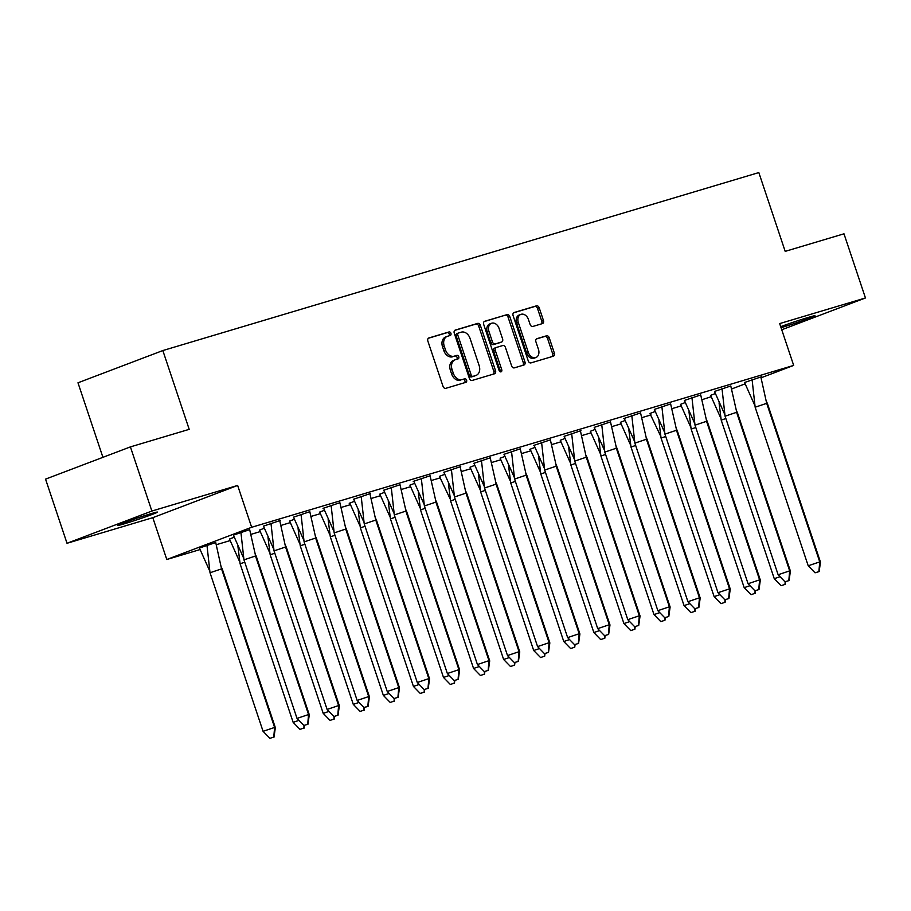<?xml version="1.0" encoding="UTF-8"?>
<svg xmlns="http://www.w3.org/2000/svg" width="911" height="911" viewBox="0 0 911 911"><rect width="100%" height="100%" fill="white"/><g stroke="black" fill="none" stroke-linecap="round" stroke-linejoin="round"><path stroke-width="1.37" d="M450.922 333.324A1.856 1.378 69.2 0 0 449.009 331.957L428.899 337.958A2.653 1.97 69.2 0 0 428.808 337.992A2.653 1.97 69.2 0 0 427.851 341.044L443.031 386.378A2.653 1.97 69.2 0 0 445.764 388.337L465.863 382.335A1.856 1.378 69.2 0 0 464.69 378.805L462.082 379.58A8.506 6.309 69.2 0 1 453.336 373.328L452.072 369.547A8.506 6.309 69.2 0 1 455.101 359.788A8.506 6.309 69.2 0 1 455.42 359.686L458.028 358.911A1.856 1.378 69.2 0 0 456.844 355.381L454.247 356.155A8.506 6.309 69.2 0 1 445.49 349.904L444.226 346.123A8.506 6.309 69.2 0 1 447.267 336.364A8.506 6.309 69.2 0 1 447.586 336.261L450.182 335.476A1.856 1.378 69.2 0 0 450.922 333.324M448.941 335.852A1.856 1.378 69.2 0 0 447.312 332.595L428.352 338.254M464.61 382.711A1.856 1.378 69.2 0 0 462.982 379.454L462.082 379.58M456.775 359.276A1.856 1.378 69.2 0 0 455.147 356.03L454.247 356.155M780.704 326.662A21.124 0.763 -18.5 0 1 808.216 317.438A21.124 0.763 -18.5 0 1 815.003 315.764A21.124 0.763 -18.5 0 1 803.331 320.399A21.124 0.763 -18.5 0 1 781.74 327.493A21.124 0.763 -18.5 0 1 781.046 327.698M124.249 523.825A21.124 0.763 -18.5 0 1 117.462 525.499A21.124 0.763 -18.5 0 1 129.134 520.853A21.124 0.763 -18.5 0 1 150.725 513.77A21.124 0.763 -18.5 0 1 157.523 512.096A21.124 0.763 -18.5 0 1 145.851 516.742A21.124 0.763 -18.5 0 1 124.249 523.825M67.015 543.286L45.55 479.129L130.41 446.891L151.875 511.048L67.015 543.286L152.797 517.676L166.793 559.502L251.652 527.275L793.675 365.413L761.106 377.78M781.74 329.771L865.45 297.965L779.679 323.587L793.675 365.413M130.41 446.891L189.203 429.343L162.841 350.553L758.829 172.578L785.191 251.368L843.985 233.808L865.45 297.965M542.409 323.599A2.653 1.97 69.2 0 0 542.512 323.564A2.653 1.97 69.2 0 0 543.457 320.513L539.198 307.793A2.653 1.97 69.2 0 0 536.465 305.834L514.134 312.507A2.653 1.97 69.2 0 0 514.043 312.541A2.653 1.97 69.2 0 0 513.087 315.593L528.266 360.927A2.653 1.97 69.2 0 0 530.999 362.885L553.319 356.212A2.653 1.97 69.2 0 0 553.421 356.178A2.653 1.97 69.2 0 0 554.366 353.138L549.231 337.765A2.653 1.97 69.2 0 0 546.498 335.817L536.943 338.664A2.653 1.97 69.2 0 0 536.841 338.698A2.653 1.97 69.2 0 0 535.896 341.75L538.447 349.368A7.106 5.272 69.2 0 1 535.907 357.533A7.106 5.272 69.2 0 1 528.323 352.398L518.336 322.54A7.106 5.272 69.2 0 1 520.864 314.386A7.106 5.272 69.2 0 1 528.448 319.522L530.122 324.498A2.653 1.97 69.2 0 0 532.855 326.445L542.409 323.599M152.797 517.676L237.646 485.438L151.875 511.048M237.646 485.438L251.652 527.275M480.359 325.364A2.653 1.97 69.2 0 0 477.626 323.405L455.295 330.078A2.653 1.97 69.2 0 0 455.193 330.112A2.653 1.97 69.2 0 0 454.247 333.164L469.416 378.498A2.653 1.97 69.2 0 0 472.16 380.456L494.479 373.783A2.653 1.97 69.2 0 0 494.582 373.749A2.653 1.97 69.2 0 0 495.527 370.709L480.359 325.364L478.662 326.001A2.653 1.97 69.2 0 0 475.929 324.054L454.748 330.374M484.72 321.287L507.04 314.625A2.653 1.97 69.2 0 1 509.784 316.572L524.952 361.918A2.653 1.97 69.2 0 1 524.007 364.969A2.653 1.97 69.2 0 1 523.905 365.004L514.351 367.862A2.653 1.97 69.2 0 1 511.618 365.903L505.457 347.512A2.653 1.97 69.2 0 0 502.724 345.554L496.381 347.455A2.653 1.97 69.2 0 0 496.29 347.49A2.653 1.97 69.2 0 0 495.333 350.541L501.745 369.684A1.856 1.378 69.2 0 1 499.091 370.47L483.673 324.373A2.653 1.97 69.2 0 1 484.618 321.321A2.653 1.97 69.2 0 1 484.72 321.287L484.515 321.367M162.841 350.553L77.982 382.791L102.92 457.333M711.104 396.775L702.119 399.644M681.098 405.93L672.056 408.629M651.023 414.904L641.982 417.614M620.96 423.888L611.907 426.587M590.886 432.862L581.844 435.572M560.823 441.846L551.77 444.545M530.749 450.82L521.707 453.53M500.686 459.804L491.633 462.503M470.611 468.778L461.558 471.488M440.537 477.763L431.495 480.461M410.474 486.736L401.421 489.446M380.399 495.721L371.358 498.419M350.336 504.694L341.283 507.404M320.262 513.679L311.22 516.378M290.188 522.652L281.146 525.362M260.125 531.637L251.072 534.336M230.05 540.61L216.374 544.698M199.987 549.595L166.793 559.502M745.061 383.884L731.704 388.951M249.671 529.644L233.375 535.133M215.725 542.535L199.429 548.023M339.359 705.774L338.027 715.249L333.938 716.479L327.095 709.441L274.04 550.882L285.576 546.999L338.619 705.558L339.359 705.774L286.305 547.215L285.576 546.999L279.734 520.625L280.281 520.454L263.438 526.148M234.15 537.228L229.492 539.05M309.808 511.686L293.513 517.175M264.213 528.255L259.567 530.065M339.883 502.701L323.018 508.361L323.587 508.19L333.927 531.352M294.287 519.27L289.63 521.081M429.559 678.843L428.238 688.317L424.15 689.536L417.295 682.498L364.241 523.939L375.776 520.056L428.83 678.615L429.559 678.843L376.516 520.283L375.776 520.056L369.934 493.682L370.492 493.523L353.65 499.217M324.35 510.297L319.704 512.107M400.02 484.743L383.725 490.232M354.425 501.312L349.22 503.293L349.778 503.123L360.13 526.273M430.094 475.77L413.23 481.418L413.788 481.247L424.139 504.409M384.488 492.339L379.841 494.149M519.771 651.9L518.45 661.375L514.362 662.593L507.507 655.567L454.452 497.007L465.988 493.124L519.042 651.684L519.771 651.9L466.717 493.341L465.988 493.124L460.146 466.751L460.704 466.58L443.862 472.274M414.562 483.354L409.916 485.164M490.232 457.812L473.925 463.289M444.636 474.38L439.432 476.351L450.341 499.33M520.295 448.827L503.999 454.316M474.699 465.396L470.053 467.206M550.369 439.854L533.516 445.502L534.074 445.331L544.414 468.493M504.774 456.422L500.116 458.233M640.057 615.984L638.725 625.458L634.637 626.677L627.781 619.651L574.739 461.091L586.263 457.208L639.317 615.768L640.057 615.984L587.003 457.424L586.263 457.208L580.421 430.835L580.979 430.664L564.137 436.358M534.837 447.438L529.633 449.419L530.191 449.248L540.542 472.388M610.507 421.895L594.211 427.373M564.911 438.464L560.265 440.275M640.581 412.911L623.716 418.57L624.274 418.4L634.625 441.562M594.985 429.48L590.328 431.29M670.644 403.937L654.349 409.415M625.048 420.506L620.402 422.317M700.718 394.953L684.412 400.441M655.123 411.521L649.919 413.503L660.828 436.471M730.781 385.979L714.486 391.457M685.186 402.548L680.54 404.359M820.469 562.11L819.148 571.584L815.049 572.803L808.205 565.777L755.151 407.217L766.686 403.334L819.741 561.893L820.469 562.11L767.415 403.55L766.686 403.334L760.844 376.96L761.391 376.79L744.56 382.483M715.26 393.563L710.614 395.374M445.889 336.899A8.506 6.309 69.2 0 0 445.57 337.013A8.506 6.309 69.2 0 0 442.53 346.772L444.226 346.123M452.551 356.805A8.506 6.309 69.2 0 1 443.794 350.553L442.53 346.772M453.724 360.323A8.506 6.309 69.2 0 0 453.405 360.437A8.506 6.309 69.2 0 0 450.364 370.196L452.072 369.547M460.385 380.229A8.506 6.309 69.2 0 1 451.628 373.977L450.364 370.196M493.329 374.136A2.653 1.97 69.2 0 0 493.83 371.346L478.662 326.001M458.563 332.982A1.856 1.378 69.2 0 0 457.823 335.134L471.146 374.945A1.856 1.378 69.2 0 0 473.06 376.311L475.804 375.491A8.506 6.309 69.2 0 0 476.123 375.378A8.506 6.309 69.2 0 0 479.152 365.618L470.053 338.414A8.506 6.309 69.2 0 0 461.308 332.162L458.563 332.982M458.415 333.027L456.866 333.62A1.856 1.378 69.2 0 0 456.126 335.783L457.823 335.134M474.745 375.89A8.506 6.309 69.2 0 1 474.426 376.027A8.506 6.309 69.2 0 1 474.107 376.129L471.363 376.949A1.856 1.378 69.2 0 1 469.45 375.583L456.126 335.783M484.174 321.594L507.04 314.625M522.755 365.345A2.653 1.97 69.2 0 0 523.256 362.567L508.087 317.222A2.653 1.97 69.2 0 0 505.343 315.263M496.188 347.524L494.684 348.093A2.653 1.97 69.2 0 0 494.593 348.127A2.653 1.97 69.2 0 0 493.637 351.179L500.048 370.321L501.745 369.684M500.071 371.711A1.856 1.378 69.2 0 0 500.048 370.321M499.08 328.427A7.106 5.272 69.2 0 0 491.484 323.291A7.106 5.272 69.2 0 0 488.956 331.456L492.475 341.967A2.653 1.97 69.2 0 0 495.208 343.925L501.54 342.035A2.653 1.97 69.2 0 0 501.642 342.001A2.653 1.97 69.2 0 0 502.599 338.949L499.08 328.427M491.484 323.291L489.788 323.94A7.106 5.272 69.2 0 0 487.26 332.094L488.956 331.456M500.048 342.604A2.653 1.97 69.2 0 1 499.945 342.638A2.653 1.97 69.2 0 1 499.843 342.673L493.511 344.574A2.653 1.97 69.2 0 1 490.778 342.616L487.26 332.094M520.864 314.386L519.168 315.024A7.106 5.272 69.2 0 0 516.628 323.189L518.336 322.54M535.907 357.533L534.21 358.171A7.106 5.272 69.2 0 1 526.626 353.035L516.628 323.189M552.168 356.565A2.653 1.97 69.2 0 0 552.67 353.775L547.534 338.414A2.653 1.97 69.2 0 0 544.801 336.455L536.397 338.972M541.259 323.94A2.653 1.97 69.2 0 0 541.76 321.162L537.501 308.43A2.653 1.97 69.2 0 0 534.768 306.483L513.588 312.803M210.02 572.757L263.074 731.317L274.61 727.433L221.555 568.874L210.02 572.757L206.956 545.12M274.017 737.124L275.338 727.65L274.61 727.433L273.767 737.056L269.929 738.343L273.767 737.056M263.074 731.317L269.929 738.343M275.338 727.65L222.295 569.09L221.555 568.874L215.713 542.5M221.282 566.949L222.295 569.09M209.781 571.163L199.407 547.989M256.23 556.2L255.501 555.983L255.205 554.013L256.23 556.2L309.284 714.759L307.964 724.234L303.875 725.452L307.964 724.234M303.875 725.452L297.02 718.415L243.966 559.866L240.903 532.229M233.364 535.087L243.715 558.295M243.966 559.866L255.501 555.983L308.556 714.531L309.284 714.759M297.02 718.415L308.556 714.531L307.713 724.154M255.205 554.013L249.66 529.598M244.752 562.212L240.094 563.772L293.148 722.332L298.933 720.385M304.069 725.509L303.841 728.071L299.992 729.369L303.841 728.071M293.148 722.332L299.992 729.369M240.094 563.772L237.942 546.52M304.08 728.151L304.468 725.407M239.855 562.189L229.481 539.005M274.826 553.228L270.168 554.799L323.211 713.359L329.008 711.4M334.132 716.536L333.916 719.098L330.067 720.385L333.916 719.098M323.211 713.359L330.067 720.385M270.168 554.799L268.005 537.547M334.155 719.166L334.542 716.422M269.918 553.205L259.555 530.031M304.889 544.254L300.231 545.814L353.286 704.374L359.071 702.427M316.368 538.242L315.639 538.025L315.343 536.044L316.368 538.242L369.422 696.801L368.101 706.276L364.013 707.494L363.979 710.113L360.141 711.411L363.979 710.113M353.286 704.374L360.141 711.411M300.231 545.814L298.079 528.562M364.229 710.193L364.605 707.448M299.992 544.231L289.618 521.046M334.963 535.269L330.306 536.841L383.36 695.4L389.145 693.442M394.269 698.578L394.053 701.14L390.204 702.427L394.053 701.14M383.36 695.4L390.204 702.427M330.306 536.841L328.154 519.589M394.292 701.208L394.679 698.464M330.055 535.247L319.693 512.062M365.026 526.296L360.369 527.856L413.423 686.416L419.208 684.468M424.344 689.593L424.116 692.155L420.278 693.453L424.116 692.155M413.423 686.416L420.278 693.453M360.369 527.856L358.217 510.604M424.367 692.235L424.754 689.49M333.938 716.479L338.027 715.249M286.305 547.215L285.28 545.029M263.427 526.114L273.79 549.31M327.095 709.441L338.619 705.558L337.787 715.181M270.966 523.244L274.04 550.882M364.252 707.562L368.101 706.276M364.013 707.494L357.158 700.457L304.103 541.908L301.04 514.271M293.501 517.129L303.853 540.337M304.103 541.908L315.639 538.025L368.693 696.573L369.422 696.801M357.158 700.457L368.693 696.573L367.85 706.196M315.343 536.044L309.797 511.64M346.442 529.257L345.713 529.04L345.417 527.07L346.442 529.257L399.496 687.816L398.164 697.291L394.076 698.509L398.164 697.291M394.076 698.509L387.232 691.483L334.178 532.924L331.103 505.286M334.178 532.924L345.713 529.04L398.767 687.6L399.496 687.816M387.232 691.483L398.767 687.6L397.925 697.222M345.417 527.07L339.871 502.667M424.15 689.536L428.238 688.317M376.516 520.283L375.48 518.086M353.639 499.171L364.001 522.367M417.295 682.498L428.83 678.615L427.999 688.238M361.177 496.301L364.241 523.939M406.579 511.299L405.85 511.082L405.554 509.112L406.579 511.299L459.634 669.858L458.313 679.333L454.213 680.551L458.313 679.333M454.213 680.551L447.369 673.525L394.315 514.966L391.252 487.328M383.702 490.198L394.064 513.394M394.315 514.966L405.85 511.082L458.905 669.642L459.634 669.858M447.369 673.525L458.905 669.642L458.062 679.264M405.554 509.112L400.009 484.709M395.101 517.311L390.443 518.883L443.498 677.442L449.282 675.484M454.418 680.619L454.19 683.182L450.341 684.468L454.19 683.182M443.498 677.442L450.341 684.468M390.443 518.883L388.291 501.631M454.43 683.25L454.817 680.506M390.193 517.289L379.83 494.104M436.654 502.325L435.913 502.098L435.617 500.128L436.654 502.325L489.708 660.885L488.376 670.359L484.288 671.578L488.376 670.359M484.288 671.578L477.432 664.54L424.389 505.981L421.315 478.343M424.389 505.981L435.913 502.098L488.968 660.657L489.708 660.885M477.432 664.54L488.968 660.657L488.137 670.28M435.617 500.128L430.072 475.724M425.175 508.338L420.506 509.898L473.561 668.458L479.357 666.51M484.481 671.635L484.265 674.197L480.416 675.495L484.265 674.197M473.561 668.458L480.416 675.495M420.506 509.898L418.354 492.646M484.504 674.277L484.891 671.532M420.267 508.304L409.904 485.13M514.362 662.593L518.45 661.375M466.717 493.341L465.692 491.154M443.851 472.228L454.202 495.436M507.507 655.567L519.042 651.684L518.2 661.306M451.389 469.37L454.452 497.007M455.238 499.353L450.581 500.925L503.635 659.484L509.42 657.526M514.556 662.661L514.328 665.224L510.479 666.51L514.328 665.224M503.635 659.484L510.479 666.51M450.581 500.925L448.428 483.673M514.578 665.292L514.954 662.548M496.791 484.367L496.062 484.14L495.766 482.17L496.791 484.367L549.845 642.915L548.513 652.401L544.425 653.62L548.513 652.401M544.425 653.62L537.581 646.582L484.527 488.023L481.452 460.385M473.914 463.255L484.276 486.451M484.527 488.023L496.062 484.14L549.105 642.699L549.845 642.915M537.581 646.582L549.105 642.699L548.274 652.322M495.766 482.17L490.22 457.766M485.312 490.369L480.655 491.94L533.698 650.5L539.494 648.552M544.619 653.677L544.402 656.239L540.553 657.537L544.402 656.239M533.698 650.5L540.553 657.537M480.655 491.94L478.491 474.688M544.641 656.307L545.029 653.574M480.404 490.346L470.042 467.172M526.865 475.383L526.125 475.166L525.829 473.196L526.865 475.383L579.908 633.942L578.587 643.417L574.499 644.635L578.587 643.417M574.499 644.635L567.644 637.609L514.59 479.049L511.526 451.412M503.988 454.27L514.339 477.478M514.59 479.049L526.125 475.166L579.18 633.726L579.908 633.942M567.644 637.609L579.18 633.726L578.337 643.348M525.829 473.196L520.283 448.793M515.375 481.395L510.718 482.967L563.772 641.515L569.557 639.568M574.693 644.692L574.465 647.265L570.628 648.552L574.465 647.265M563.772 641.515L570.628 648.552M510.718 482.967L508.566 465.715M574.716 647.334L575.092 644.589M510.479 481.372L500.105 458.187M556.928 466.409L556.2 466.181L555.904 464.211L556.928 466.409L609.983 624.957L608.65 634.443L604.562 635.662L608.65 634.443M604.562 635.662L597.718 628.624L544.664 470.065L541.601 442.427M544.664 470.065L556.2 466.181L609.254 624.741L609.983 624.957M597.718 628.624L609.254 624.741L608.411 634.363M555.904 464.211L550.358 439.808M545.45 472.41L540.792 473.982L593.847 632.541L599.632 630.594M604.756 635.719L604.54 638.281L600.691 639.579L604.54 638.281M593.847 632.541L600.691 639.579M540.792 473.982L538.64 456.73M604.779 638.349L605.166 635.616M634.637 626.677L638.725 625.458M587.003 457.424L585.967 455.238M564.125 436.312L574.488 459.52M627.781 619.651L639.317 615.768L638.486 625.39M571.664 433.454L574.739 461.091M575.513 463.437L570.855 465.009L623.91 623.557L629.706 621.609M634.83 626.734L634.603 629.296L630.765 630.594L634.603 629.296M623.91 623.557L630.765 630.594M570.855 465.009L568.703 447.756M634.853 629.376L635.24 626.631M570.616 463.414L560.242 440.229M617.066 448.451L616.337 448.223L616.041 446.253L617.066 448.451L670.12 606.999L668.799 616.485L664.711 617.704L668.799 616.485M664.711 617.704L657.856 610.666L604.802 452.107L601.738 424.469M594.188 427.339L604.551 450.535M604.802 452.107L616.337 448.223L669.391 606.783L670.12 606.999M657.856 610.666L669.391 606.783L668.549 616.405M616.041 446.253L610.495 421.85M605.587 454.452L600.93 456.024L653.984 614.583L659.769 612.636M664.905 617.76L664.677 620.323L660.828 621.621L664.677 620.323M653.984 614.583L660.828 621.621M600.93 456.024L598.778 438.772M664.916 620.391L665.303 617.658M600.691 454.43L590.317 431.256M647.14 439.466L646.411 439.25L646.115 437.28L647.14 439.466L700.195 598.026L698.862 607.5L694.774 608.719L698.862 607.5M694.774 608.719L687.919 601.693L634.876 443.133L631.801 415.496M634.876 443.133L646.411 439.25L699.454 597.81L700.195 598.026M687.919 601.693L699.454 597.81L698.623 607.432M646.115 437.28L640.558 412.877M635.662 445.479L631.004 447.05L684.047 605.599L689.843 603.651M694.968 608.776L694.751 611.338L690.902 612.636L694.751 611.338M684.047 605.599L690.902 612.636M631.004 447.05L628.841 429.798M694.991 611.418L695.378 608.673M630.754 445.456L620.391 422.271M677.203 430.493L676.474 430.265L676.178 428.295L677.203 430.493L730.258 589.041L728.937 598.527L724.849 599.745L728.937 598.527M724.849 599.745L717.993 592.708L664.939 434.148L661.876 406.511M654.337 409.381L664.688 432.577M664.939 434.148L676.474 430.265L729.529 588.825L730.258 589.041M717.993 592.708L729.529 588.825L728.686 598.447M676.178 428.295L670.633 403.892M665.725 436.494L661.067 438.066L714.122 596.625L719.906 594.678M725.042 599.802L724.814 602.365L720.977 603.663L724.814 602.365M714.122 596.625L720.977 603.663M661.067 438.066L658.915 420.814M725.065 602.433L725.441 599.7M707.278 421.508L706.549 421.292L706.253 419.322L707.278 421.508L760.332 580.068L759 589.542L754.912 590.761L759 589.542M754.912 590.761L748.068 583.735L695.013 425.175L691.939 397.538M684.4 400.396L694.763 423.604M695.013 425.175L706.549 421.292L759.592 579.851L760.332 580.068M748.068 583.735L759.592 579.851L758.761 589.474M706.253 419.322L700.707 394.918M695.799 427.521L691.142 429.092L744.185 587.641L749.981 585.693M755.105 590.818L754.889 593.38L751.04 594.678L754.889 593.38M744.185 587.641L751.04 594.678M691.142 429.092L688.989 411.84M755.128 593.46L755.515 590.715M690.891 427.498L680.528 404.313M737.352 412.535L736.612 412.307L736.316 410.337L737.352 412.535L790.395 571.083L789.074 580.569L784.986 581.787L789.074 580.569M784.986 581.787L778.131 574.75L725.076 416.19L722.013 388.553M714.475 391.423L724.837 414.619M725.076 416.19L736.612 412.307L789.666 570.867L790.395 571.083M778.131 574.75L789.666 570.867L788.824 580.489M736.316 410.337L730.77 385.934M725.862 418.536L721.205 420.108L774.259 578.667L780.044 576.72M785.18 581.844L784.952 584.407L781.114 585.705L784.952 584.407M774.259 578.667L781.114 585.705M721.205 420.108L719.052 402.856M785.202 584.475L785.578 581.742M720.965 418.513L710.591 395.34M815.049 572.803L819.148 571.584M767.415 403.55L766.39 401.364M744.538 382.438L754.9 405.646M808.205 565.777L819.741 561.893L818.898 571.516M752.087 379.58L755.151 407.217M447.312 332.595L449.009 331.957M462.982 379.454L464.69 378.805M455.147 356.03L456.844 355.381M443.794 350.553L445.49 349.904M451.628 373.977L453.336 373.328M493.83 371.346L495.527 370.709M475.929 324.054L477.626 323.405M469.45 375.583L471.146 374.945M471.363 376.949L473.06 376.311M474.107 376.129L475.804 375.491M508.087 317.222L509.784 316.572M523.256 362.567L524.952 361.918M493.637 351.179L495.333 350.541M490.778 342.616L492.475 341.967M493.511 344.574L495.208 343.925M499.843 342.673L501.54 342.035M526.626 353.035L528.323 352.398M544.801 336.455L546.498 335.817M547.534 338.414L549.231 337.765M552.67 353.775L554.366 353.138M534.768 306.483L536.465 305.834M537.501 308.43L539.198 307.793M541.76 321.162L543.457 320.513M445.57 337.013L447.267 336.364M453.405 360.437L455.101 359.788M456.787 333.654L458.484 333.005M474.426 376.027L476.123 375.378M494.593 348.127L496.29 347.49M499.945 342.638L501.642 342.001"/></g></svg>
